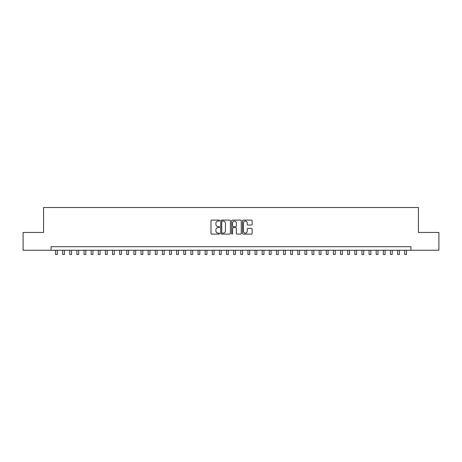 <?xml version="1.0" encoding="UTF-8"?>
<svg xmlns="http://www.w3.org/2000/svg" width="462" height="462" viewBox="0 0 462 462"><rect width="100%" height="100%" fill="white"/><g stroke="black" fill="none" stroke-linecap="round" stroke-linejoin="round"><path stroke-width="0.69" d="M219.6 220.593A0.491 0.491 0 0 0 219.109 220.103L211.677 220.103A0.699 0.699 0 0 0 210.978 220.801L210.978 233.391A0.699 0.699 0 0 0 211.677 234.095L219.109 234.095A0.491 0.491 0 0 0 219.6 233.605A0.491 0.491 0 0 0 219.109 233.114L218.145 233.114A2.241 2.241 0 0 1 215.91 230.873L215.91 229.828A2.241 2.241 0 0 1 218.145 227.587L219.109 227.587A0.491 0.491 0 0 0 219.6 227.096A0.491 0.491 0 0 0 219.109 226.611L218.145 226.611A2.241 2.241 0 0 1 215.91 224.37L215.91 223.319A2.241 2.241 0 0 1 218.145 221.084L219.109 221.084A0.491 0.491 0 0 0 219.6 220.593M251.444 225.034A0.699 0.699 0 0 0 252.142 224.336L252.142 220.801A0.699 0.699 0 0 0 251.444 220.103L243.185 220.103A0.699 0.699 0 0 0 242.486 220.801L242.486 233.391A0.699 0.699 0 0 0 243.185 234.095L251.444 234.095A0.699 0.699 0 0 0 252.142 233.391L252.142 229.129A0.699 0.699 0 0 0 251.444 228.43L247.909 228.43A0.699 0.699 0 0 0 247.21 229.129L247.21 231.243A1.871 1.871 0 0 1 245.339 233.114A1.871 1.871 0 0 1 243.468 231.243L243.468 222.955A1.871 1.871 0 0 1 245.339 221.084A1.871 1.871 0 0 1 247.21 222.955L247.21 224.336A0.699 0.699 0 0 0 247.909 225.034L251.444 225.034M51.068 250.26L23.1 250.26L23.1 232.444L43.59 232.444L43.59 207.502L418.41 207.502L418.41 232.444L438.9 232.444L438.9 250.26L410.932 250.26L410.932 246.696L51.068 246.696L51.068 250.26L410.932 250.26M230.388 220.801A0.699 0.699 0 0 0 229.689 220.103L221.437 220.103A0.699 0.699 0 0 0 220.738 220.801L220.738 233.391A0.699 0.699 0 0 0 221.437 234.095L229.689 234.095A0.699 0.699 0 0 0 230.388 233.391L230.388 220.801M232.311 220.103L240.563 220.103A0.699 0.699 0 0 1 241.262 220.801L241.262 233.391A0.699 0.699 0 0 1 240.563 234.095L237.035 234.095A0.699 0.699 0 0 1 236.336 233.391L236.336 228.286A0.699 0.699 0 0 0 235.632 227.587L233.293 227.587A0.699 0.699 0 0 0 232.594 228.286L232.594 233.605A0.491 0.491 0 0 1 232.103 234.095A0.491 0.491 0 0 1 231.612 233.605L231.612 220.801A0.699 0.699 0 0 1 232.311 220.103M222.205 221.084A0.491 0.491 0 0 0 221.714 221.575L221.714 232.623A0.491 0.491 0 0 0 222.205 233.114L223.221 233.114A2.241 2.241 0 0 0 225.456 230.873L225.456 223.319A2.241 2.241 0 0 0 223.221 221.084L222.205 221.084M236.336 222.99A1.871 1.871 0 0 0 234.465 221.119A1.871 1.871 0 0 0 232.594 222.99L232.594 225.912A0.699 0.699 0 0 0 233.293 226.611L235.632 226.611A0.699 0.699 0 0 0 236.336 225.912L236.336 222.99M55.521 250.26L55.521 254.498L57.305 254.498L57.305 250.26M62.647 250.26L62.647 254.498L64.432 254.498L64.432 250.26M69.774 250.26L69.774 254.498L71.558 254.498L71.558 250.26M76.9 250.26L76.9 254.498L78.684 254.498L78.684 250.26M84.026 250.26L84.026 254.498L85.811 254.498L85.811 250.26M91.153 250.26L91.153 254.498L92.937 254.498L92.937 250.26M98.279 250.26L98.279 254.498L100.058 254.498L100.058 250.26M105.405 250.26L105.405 254.498L107.184 254.498L107.184 250.26M112.532 250.26L112.532 254.498L114.31 254.498L114.31 250.26M119.658 250.26L119.658 254.498L121.437 254.498L121.437 250.26M126.784 250.26L126.784 254.498L128.563 254.498L128.563 250.26M133.911 250.26L133.911 254.498L135.689 254.498L135.689 250.26M141.037 250.26L141.037 254.498L142.816 254.498L142.816 250.26M148.163 250.26L148.163 254.498L149.942 254.498L149.942 250.26M155.284 250.26L155.284 254.498L157.068 254.498L157.068 250.26M162.41 250.26L162.41 254.498L164.195 254.498L164.195 250.26M169.537 250.26L169.537 254.498L171.321 254.498L171.321 250.26M176.663 250.26L176.663 254.498L178.447 254.498L178.447 250.26M183.789 250.26L183.789 254.498L185.574 254.498L185.574 250.26M190.916 250.26L190.916 254.498L192.7 254.498L192.7 250.26M198.042 250.26L198.042 254.498L199.827 254.498L199.827 250.26M205.168 250.26L205.168 254.498L206.947 254.498L206.947 250.26M212.295 250.26L212.295 254.498L214.073 254.498L214.073 250.26M219.421 250.26L219.421 254.498L221.2 254.498L221.2 250.26M226.547 250.26L226.547 254.498L228.326 254.498L228.326 250.26M233.674 250.26L233.674 254.498L235.453 254.498L235.453 250.26M240.8 250.26L240.8 254.498L242.579 254.498L242.579 250.26M247.927 250.26L247.927 254.498L249.705 254.498L249.705 250.26M255.053 250.26L255.053 254.498L256.832 254.498L256.832 250.26M262.173 250.26L262.173 254.498L263.958 254.498L263.958 250.26M269.3 250.26L269.3 254.498L271.084 254.498L271.084 250.26M276.426 250.26L276.426 254.498L278.211 254.498L278.211 250.26M283.553 250.26L283.553 254.498L285.337 254.498L285.337 250.26M290.679 250.26L290.679 254.498L292.463 254.498L292.463 250.26M297.805 250.26L297.805 254.498L299.59 254.498L299.59 250.26M304.932 250.26L304.932 254.498L306.716 254.498L306.716 250.26M312.058 250.26L312.058 254.498L313.837 254.498L313.837 250.26M319.184 250.26L319.184 254.498L320.963 254.498L320.963 250.26M326.311 250.26L326.311 254.498L328.089 254.498L328.089 250.26M333.437 250.26L333.437 254.498L335.216 254.498L335.216 250.26M340.563 250.26L340.563 254.498L342.342 254.498L342.342 250.26M347.69 250.26L347.69 254.498L349.468 254.498L349.468 250.26M354.816 250.26L354.816 254.498L356.595 254.498L356.595 250.26M361.942 250.26L361.942 254.498L363.721 254.498L363.721 250.26M369.063 250.26L369.063 254.498L370.847 254.498L370.847 250.26M376.189 250.26L376.189 254.498L377.974 254.498L377.974 250.26M383.316 250.26L383.316 254.498L385.1 254.498L385.1 250.26M390.442 250.26L390.442 254.498L392.226 254.498L392.226 250.26M397.568 250.26L397.568 254.498L399.353 254.498L399.353 250.26M404.695 250.26L404.695 254.498L406.479 254.498L406.479 250.26"/></g></svg>
